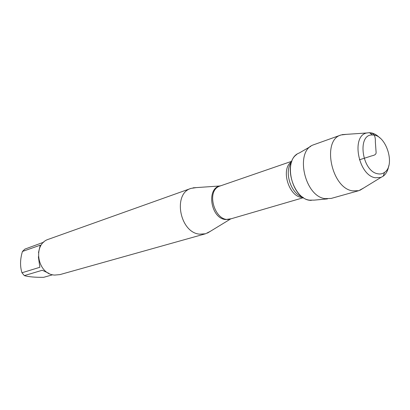 <?xml version="1.0" encoding="UTF-8"?>
<svg xmlns="http://www.w3.org/2000/svg" width="410" height="410" viewBox="0 0 410 410"><rect width="100%" height="100%" fill="white"/><g stroke="black" fill="none" stroke-linecap="round" stroke-linejoin="round"><path stroke-width="0.61" d="M210.433 231.281L205.528 233.777L199.634 234.156C179.734 232.695 172.538 193.51 191.075 188.374L196.523 187.575M311.374 200.357C294.108 201.043 282.285 163.892 296.768 154.467M191.075 188.374L48.657 239.209C32.221 243.955 37.295 274.485 54.72 275.074L59.921 274.608L205.528 233.777M52.706 274.756L43.66 277.324C35.075 277.411 28.633 276.847 24.333 275.617L21.971 272.763L39.862 267.279L38.361 256.721M38.499 252.575L40.247 245.2L22.442 251.453L24.902 249.101L43.773 242.166M21.971 272.763C19.941 266.336 20.1 259.233 22.442 251.453M48.954 273.388L42.291 270.246L24.333 275.617M327.462 198.896L314.229 200.126L309.468 200.147C291.202 198.076 282.751 158.68 299.233 153.012L310.739 146.365M346.752 134.316L341.053 134.962L313.271 144.904C294.739 151.177 304.471 196.262 325.027 198.645L331.213 198.419L358.786 190.686L363.808 187.913M377.666 173.758C380.224 174.301 382.504 173.855 384.508 172.41C395.845 165.225 386.01 134.321 372.603 135.003C356.956 133.578 361.712 171.211 377.666 173.758M388.777 165.681C387.988 170.452 386.143 173.942 383.242 176.167L380.946 177.417L375.263 177.766C358.253 175.265 350.904 135.669 366.801 132.978L369.4 132.676L372.039 133.05C374.812 133.803 377.456 135.464 379.978 138.032M341.053 134.962C321.594 140.02 331.341 188.149 352.569 190.865L358.786 190.686M359.391 159.808L370.133 156.389C372.654 155.359 376.626 155.492 376.072 151.864L375.34 141.798C375.596 137.089 374.284 132.522 370.107 133.188M231.286 218.735L225.459 219.56C210.479 218.181 206.102 187.688 220.508 185.817L220.795 185.766M193.043 187.831L220.247 185.95C204.657 190.327 215.481 224.337 230.733 218.894L303.456 197.671M303.041 197.4C289.311 198.404 279.897 168.817 291.679 161.699M291.495 162.222C283.71 171.452 290.905 194.048 302.585 197.082M230.733 218.894L207.445 233.085M220.247 185.95L291.858 161.238M372.603 135.003L369.4 132.676M384.508 172.41L383.242 176.167M366.801 132.978L342.145 134.629M380.946 177.417L359.872 190.327"/></g></svg>
